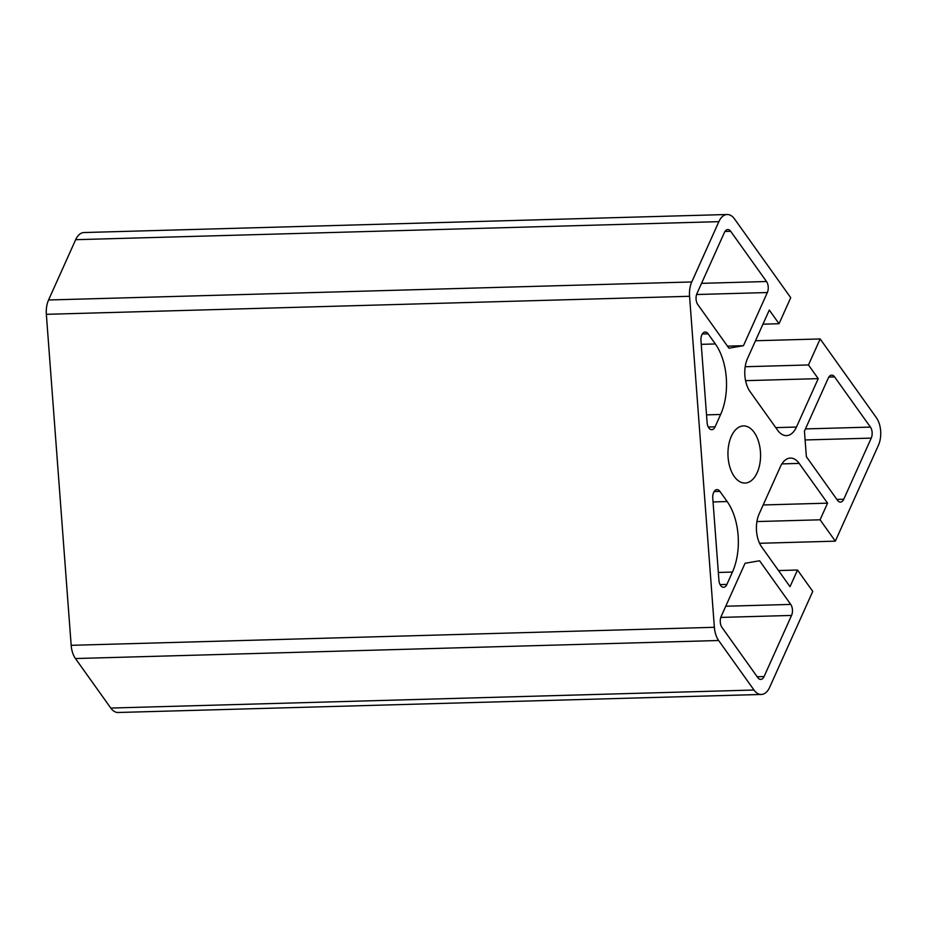 <?xml version="1.0" encoding="UTF-8"?>
<svg xmlns="http://www.w3.org/2000/svg" width="927" height="927" viewBox="0 0 927 927"><rect width="100%" height="100%" fill="white"/><g stroke="black" fill="none" stroke-linecap="round" stroke-linejoin="round"><path stroke-width="1.39" d="M734.335 476.571A28.586 16.304 88.4 0 0 745.053 483.06A28.586 16.304 88.4 0 0 759.827 463.906A28.586 16.304 88.4 0 0 754.184 432.399A28.586 16.304 88.4 0 0 743.454 425.91A28.586 16.304 88.4 0 0 728.692 445.076A28.586 16.304 88.4 0 0 734.335 476.571M718.923 580.209A7.833 4.461 88.4 0 0 720.627 585.493A7.833 4.461 88.4 0 0 723.57 587.278A7.833 4.461 88.4 0 0 726.895 584.416L732.446 572.063A50.128 28.575 88.4 0 0 727.162 501.542L719.92 491.403A7.833 4.461 88.4 0 0 716.988 489.618A7.833 4.461 88.4 0 0 712.77 498.216L718.923 580.209M707.104 422.619A7.833 4.461 88.4 0 0 708.819 427.903A7.833 4.461 88.4 0 0 711.751 429.688A7.833 4.461 88.4 0 0 715.076 426.826L720.627 414.473A50.128 28.575 88.4 0 0 715.343 343.952L708.112 333.813A7.833 4.461 88.4 0 0 705.169 332.028A7.833 4.461 88.4 0 0 700.963 340.626L707.104 422.619M837.51 500.325A7.833 4.461 88.4 0 0 840.441 502.098A7.833 4.461 88.4 0 0 843.767 499.236L871.241 438.112A7.833 4.461 88.4 0 0 870.418 427.092L834.601 376.918A7.833 4.461 88.4 0 0 831.658 375.134A7.833 4.461 88.4 0 0 828.332 377.996L804.439 431.159L806.363 456.675L837.51 500.325M721.171 616.432A7.833 4.461 88.4 0 0 722.006 627.452L757.811 677.637A7.833 4.461 88.4 0 0 760.754 679.41A7.833 4.461 88.4 0 0 764.08 676.559L791.554 615.435A7.833 4.461 88.4 0 0 790.719 604.416L759.572 560.765L745.065 563.28L721.171 616.432M820.163 338.946L808.471 364.96L818.228 378.633L796.467 427.046A23.499 13.395 -91.6 0 1 786.49 435.62A23.499 13.395 -91.6 0 1 777.672 430.29L750.013 391.542A23.499 13.395 -91.6 0 1 747.533 358.471L769.294 310.058L779.039 323.72L790.731 297.706L734.532 218.946A19.583 11.159 88.4 0 0 727.185 214.508A19.583 11.159 88.4 0 0 718.865 221.657L691.762 281.959A19.583 11.159 88.4 0 0 689.561 296.292L714.369 627.301A19.583 11.159 88.4 0 0 718.645 640.511L753.987 690.024A19.583 11.159 88.4 0 0 761.334 694.462A19.583 11.159 88.4 0 0 769.653 687.313L812.759 591.391L797.51 570.024L790.024 586.675L761.658 546.918A23.499 13.395 -91.6 0 1 759.178 513.859L780.395 466.663A23.499 13.395 -91.6 0 1 790.372 458.077A23.499 13.395 -91.6 0 1 799.19 463.407L827.568 503.152L820.082 519.804L835.331 541.159L878.437 445.25A19.583 11.159 88.4 0 0 876.374 417.695L820.163 338.946L755.493 340.754M808.471 364.96L745.192 366.733M818.228 378.633L745.563 380.661M779.039 323.72L762.944 324.172M727.185 214.508L83.975 232.538A19.583 11.159 88.4 0 0 75.666 239.687L48.563 299.989A19.583 11.159 88.4 0 0 46.35 314.323L71.17 645.319A19.583 11.159 88.4 0 0 75.446 658.541L110.776 708.054A19.583 11.159 88.4 0 0 118.123 712.492L761.334 694.462M797.51 570.024L778.529 570.557M827.568 503.152L763.188 504.96M820.082 519.804L756.93 521.565M835.331 541.159L759.561 543.292M743.454 345.69L767.336 292.538A7.833 4.461 88.4 0 0 766.513 281.518L730.696 231.333A7.833 4.461 88.4 0 0 727.765 229.56A7.833 4.461 88.4 0 0 724.439 232.422L696.965 293.535A7.833 4.461 88.4 0 0 697.788 304.566L728.935 348.204L743.454 345.69L727.463 346.142M843.767 499.236L836.872 499.433M834.601 376.918L828.819 377.08M870.418 427.092L805.447 428.923M871.241 438.112L805.099 439.966M790.719 604.416L725.76 606.235M791.554 615.435L720.8 617.417M764.08 676.559L757.185 676.745M715.343 343.952L701.241 344.346M720.627 414.473L706.525 414.867M715.076 426.826L708.274 427.011M708.112 333.813L702.33 333.975M796.467 427.046L775.76 427.625M718.865 221.657L75.666 239.687M691.762 281.959L48.563 299.989M689.561 296.292L46.35 314.323M714.369 627.301L71.17 645.319M718.645 640.511L75.446 658.541M753.987 690.024L110.776 708.054M799.19 463.407L781.867 463.894M726.895 584.416L720.094 584.601M719.92 491.403L714.149 491.565M727.162 501.542L713.048 501.936M732.446 572.063L718.344 572.457M766.513 281.518L701.554 283.338M767.336 292.538L696.594 294.519M730.696 231.333L724.926 231.495"/></g></svg>
